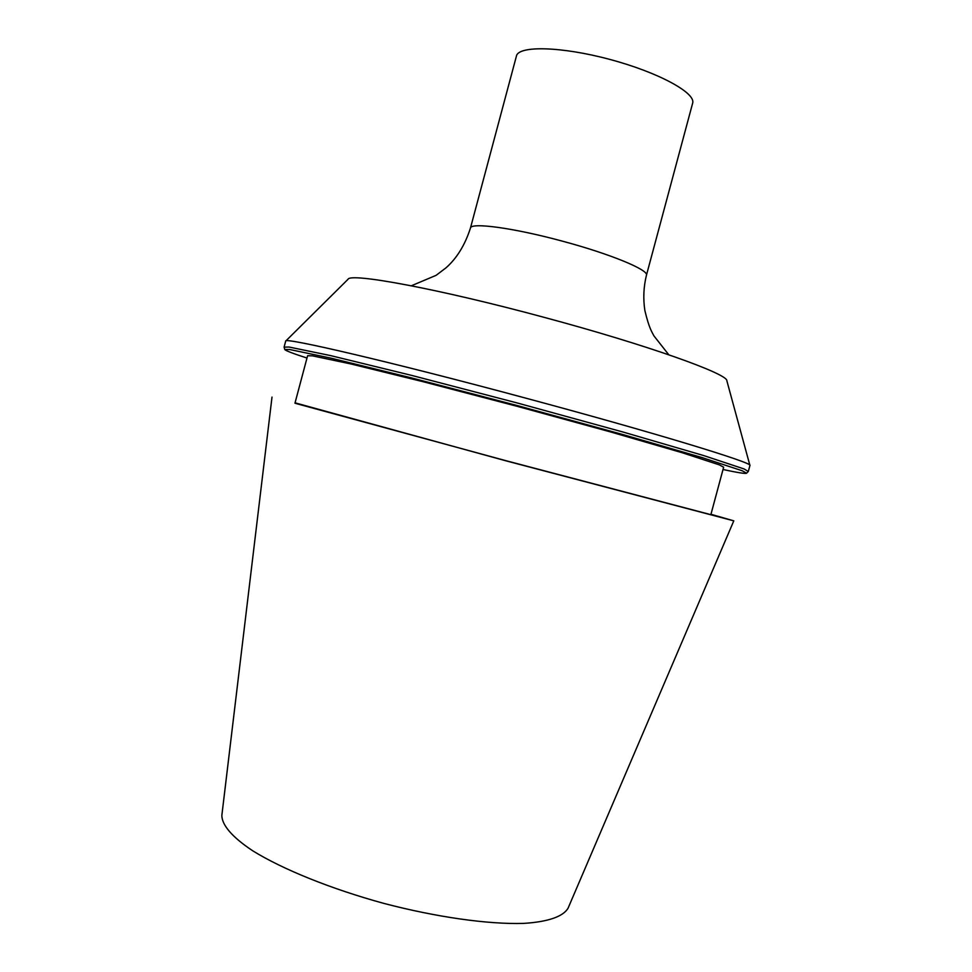 <?xml version="1.0" encoding="UTF-8"?>
<svg xmlns="http://www.w3.org/2000/svg" width="972" height="972" viewBox="0 0 972 972"><rect width="100%" height="100%" fill="white"/><g stroke="black" fill="none" stroke-linecap="round" stroke-linejoin="round"><path stroke-width="1.46" d="M272.002 397.098L221.859 815.326C221.774 824.912 232.126 837.184 252.854 850.877C282.779 869.381 331.063 888.943 383.818 903.389C436.72 917.252 488.321 924.457 523.495 923.4C548.281 921.893 563.383 916.45 568.11 908.103L733.799 520.846L505.89 460.813L295.063 402.833M710.957 514.273L733.799 520.846M505.562 460.594L710.86 514.662L723.642 467.18L719.341 464.871L682.295 452.758L610.465 431.908L517.019 406.284L423.27 381.753L350.637 363.893L312.51 355.861L307.614 355.703L294.953 403.222L505.562 460.594M306.994 358.048C292.669 353.407 285.258 350.552 284.76 349.483L289.656 349.507L331.233 358.206L412.055 378.047L517.213 405.555L622.031 434.314L701.942 457.533L742.292 470.788L746.557 473.218C745.585 473.899 737.748 472.671 723.022 469.512M285.744 341.05L348.025 279.292C350.054 272.5 438.834 288.866 543.664 317.224C646.635 344.793 728.307 373.977 726.862 380.805L749.91 465.418M516.448 56.012C518.501 45.417 561.573 46.413 609.954 59.45C658.36 72.353 696.159 93.008 692.635 103.214L646.429 275.283C649.223 270.107 610.392 253.971 562.472 241.178C513.787 227.922 470.557 222.126 470.436 228.128L516.448 56.012M284.116 347.125L289.012 347.028L330.784 355.643L412.079 375.508L517.857 403.137L623.283 432.103L703.619 455.54L744.102 468.966L748.282 471.505M284.76 349.483L284.103 347.077L285.707 341.087C283.265 336.847 390.416 361.73 522.912 397.378C652.965 432.212 753.847 463.012 749.934 465.479L748.331 471.469L746.557 473.218M668.772 354.756L653.925 335.875C652.066 332.06 649.272 328.986 644.873 310.554C643.063 298.708 643.573 286.959 646.429 275.283M470.436 228.128C464.956 245.09 456.791 258.333 445.954 267.871L436.136 275.319L411.35 285.78"/></g></svg>
